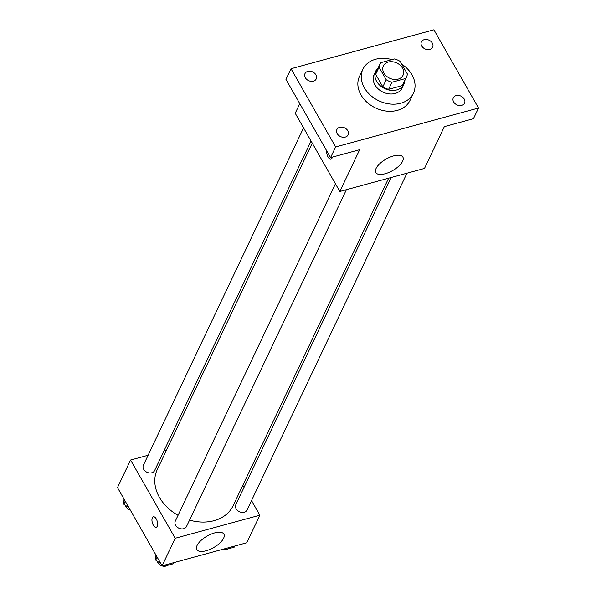 <?xml version="1.0" encoding="UTF-8"?>
<svg xmlns="http://www.w3.org/2000/svg" width="596" height="596" viewBox="0 0 596 596"><rect width="100%" height="100%" fill="white"/><g stroke="black" fill="none" stroke-linecap="round" stroke-linejoin="round"><path stroke-width="0.89" d="M383.951 73.114A10.877 8.418 -154.6 0 1 383.384 65.925A10.877 8.418 -154.6 0 1 396.817 62.99A10.877 8.418 -154.6 0 1 403.038 75.252A10.877 8.418 -154.6 0 1 393.904 79.432A10.877 8.418 -154.6 0 1 383.951 73.114M391.997 82.218L405.578 78.516A14.766 11.428 -154.6 0 0 406.547 76.921A14.766 11.428 -154.6 0 0 407.373 73.978L400.214 61.433A14.766 11.428 -154.6 0 0 394.418 58.959L380.844 62.662A14.766 11.428 -154.6 0 0 379.868 64.256A14.766 11.428 -154.6 0 0 379.049 67.199L386.201 79.745A14.766 11.428 -154.6 0 0 391.997 82.218L388.622 89.333L402.196 85.63L405.578 78.516M379.049 67.199L375.674 74.314L382.826 86.86L386.201 79.745M375.674 74.314A14.766 11.428 -154.6 0 1 376.493 71.371L379.868 64.256M406.547 76.921L403.172 84.036A14.766 11.428 -154.6 0 1 402.196 85.63M388.622 89.333A14.766 11.428 -154.6 0 1 382.826 86.86M378.095 67.989A15.541 12.024 25.4 0 0 375.793 71.036A15.541 12.024 25.4 0 0 384.673 88.566A15.541 12.024 25.4 0 0 403.872 84.364A15.541 12.024 25.4 0 0 404.773 80.661M403.872 84.364L402.181 87.925A15.541 12.024 -154.6 0 1 389.136 93.892A15.541 12.024 -154.6 0 1 374.914 84.863A15.541 12.024 -154.6 0 1 374.109 74.597L375.793 71.036M401.764 64.152A27.967 21.642 -154.6 0 1 413.408 93.252A27.967 21.642 -154.6 0 1 389.933 103.995A27.967 21.642 -154.6 0 1 364.327 87.746A27.967 21.642 -154.6 0 1 362.875 69.263A27.967 21.642 -154.6 0 1 391.945 59.637M413.408 93.252L410.033 100.366A27.967 21.642 -154.6 0 1 386.551 111.109A27.967 21.642 -154.6 0 1 360.952 94.861A27.967 21.642 -154.6 0 1 359.5 76.377L362.875 69.263M461.714 105.373A6.213 4.813 -154.6 0 1 454.986 103.585A6.213 4.813 -154.6 0 1 453.31 97.819A6.213 4.813 -154.6 0 1 460.991 96.135A6.213 4.813 -154.6 0 1 464.545 103.145A6.213 4.813 -154.6 0 1 461.714 105.373M345.3 137.087A6.213 4.813 -154.6 0 1 338.565 135.292A6.213 4.813 -154.6 0 1 336.896 129.526A6.213 4.813 -154.6 0 1 344.57 127.849A6.213 4.813 -154.6 0 1 348.124 134.86A6.213 4.813 -154.6 0 1 345.3 137.087M313.392 81.153A6.213 4.813 -154.6 0 1 306.664 79.365A6.213 4.813 -154.6 0 1 304.988 73.599A6.213 4.813 -154.6 0 1 312.669 71.922A6.213 4.813 -154.6 0 1 316.223 78.933A6.213 4.813 -154.6 0 1 313.392 81.153M429.813 49.438A6.213 4.813 -154.6 0 1 423.085 47.65A6.213 4.813 -154.6 0 1 421.409 41.884A6.213 4.813 -154.6 0 1 429.09 40.208A6.213 4.813 -154.6 0 1 432.636 47.218A6.213 4.813 -154.6 0 1 429.813 49.438M433.895 29.8L291.019 68.719L335.637 146.944L478.513 108.025L433.895 29.8M299.781 103.637L295.214 113.255L339.832 191.48L359.679 149.685L330.571 157.612L285.953 79.387L291.019 68.719M330.571 157.612L335.637 146.944M339.832 191.48L424.501 168.415L444.348 126.62L473.447 118.693L478.513 108.025M376.076 168.445A15.585 6.616 -29.7 0 1 389.844 157.217A15.585 6.616 -29.7 0 1 402.889 157.106A15.585 6.616 -29.7 0 1 392.622 170.575A15.585 6.616 -29.7 0 1 375.808 172.557A15.585 6.616 -29.7 0 1 376.076 168.445M332.322 157.135A5.438 2.555 74.8 0 1 330.989 159.169A5.438 2.555 74.8 0 1 328.083 157.031A5.438 2.555 74.8 0 1 326.764 150.944M332.099 157.97A5.438 2.555 74.8 0 1 331.488 157.366M178.055 515.324A42.018 32.512 -154.6 0 1 159.445 497.362A42.018 32.512 -154.6 0 1 157.262 469.596L312.259 143.129M388.637 178.189L233.17 505.639A42.018 32.512 -154.6 0 1 189.543 520.114M335.451 183.799L175.284 521.165A6.213 4.813 25.4 0 0 178.837 528.175A6.213 4.813 25.4 0 0 186.511 526.492L346.418 189.684M311.06 141.036L154.61 470.564A6.213 4.813 -154.6 0 1 149.395 472.948A6.213 4.813 -154.6 0 1 143.703 469.343A6.213 4.813 -154.6 0 1 143.383 465.23L303.55 127.872M406.956 173.198L247.049 510.005A6.213 4.813 -154.6 0 1 241.834 512.389A6.213 4.813 -154.6 0 1 236.143 508.783A6.213 4.813 -154.6 0 1 235.822 504.67L391.155 177.496M166.44 450.271L163.922 450.956M148.113 455.255L130.569 460.038L175.194 538.263L259.856 515.197L251.527 500.58M244.017 487.416L242.818 485.323M259.856 515.197L246.774 542.762L162.105 565.827L117.486 487.603L130.569 460.038M162.105 565.827L175.194 538.263M197.075 545.459A15.585 6.616 -29.7 0 1 210.85 534.232A15.585 6.616 -29.7 0 1 223.887 534.12A15.585 6.616 -29.7 0 1 213.621 547.59A15.585 6.616 -29.7 0 1 196.807 549.572A15.585 6.616 -29.7 0 1 197.075 545.459M156.219 527.289A5.438 2.555 74.8 0 1 153.314 525.15A5.438 2.555 74.8 0 1 153.358 516.799A5.438 2.555 74.8 0 1 157.255 521.373A5.438 2.555 74.8 0 1 156.219 527.289A5.438 2.555 74.8 0 1 153.306 525.158A5.438 2.555 74.8 0 1 153.358 516.792M163.408 565.47L164.459 566.2L173.622 563.704L174.174 562.542M155.929 555.003L155.69 560.113L160.913 563.742M155.69 560.113L157.12 557.096M164.459 566.2L165.01 565.038M167.446 565.388A6.213 4.813 -154.6 0 1 157.873 562.617A6.213 4.813 -154.6 0 1 157.322 561.246M223.947 548.983L224.997 549.706L234.161 547.21L234.712 546.048M224.997 549.706L225.549 548.543M227.985 548.894A6.213 4.813 -154.6 0 1 222.502 549.378M124.028 499.068L123.789 504.186L129.012 507.807M123.789 504.186L125.22 501.162M130.263 510.005A6.213 4.813 -154.6 0 1 125.972 506.682A6.213 4.813 -154.6 0 1 125.421 505.311"/></g></svg>
